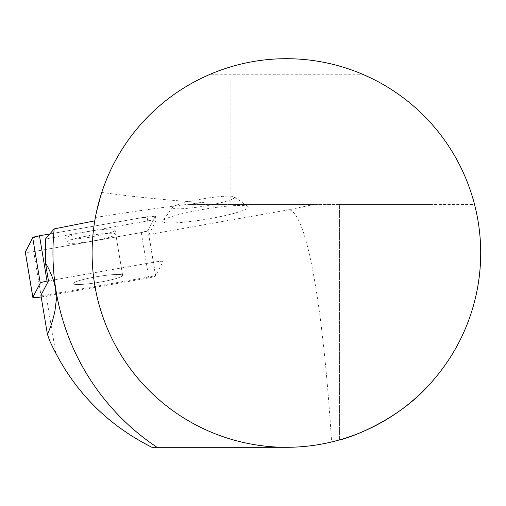 <?xml version="1.0" encoding="UTF-8"?>
<svg xmlns="http://www.w3.org/2000/svg" width="506" height="506" viewBox="0 0 506 506"><rect width="100%" height="100%" fill="white"/><g stroke="black" fill="none" stroke-linecap="round" stroke-linejoin="round"><path stroke-width="0.38" stroke-dasharray="2.53 1.9" d="M187.897 204.424L230.881 204.424L230.881 78.126L201.698 78.126C156.904 99.302 117.683 142.078 101.763 192.463C136.873 197.195 170.762 200.559 203.418 202.545L187.897 204.424L314.043 204.424L289.318 209.68L148.834 234.55L156.133 220.483A7.71 0.904 170.5 0 0 156.145 220.401A7.71 0.904 170.5 0 0 147.733 220.882L45.477 238.984M203.418 202.545A291.456 34.282 170.5 0 0 95.362 217.498L94.767 220.869A194.304 194.304 0 0 0 286.396 447.304L151.952 447.304C110.004 426.141 77.956 394.844 55.805 353.416L49.632 340.614M248.351 207.062A43.389 5.104 170.5 0 0 247.946 206.518A43.389 5.104 170.5 0 0 245.492 205.771A43.389 5.104 170.5 0 0 199.813 210.003A43.389 5.104 170.5 0 0 162.945 220.667A43.389 5.104 170.5 0 0 203.842 219.636A43.389 5.104 170.5 0 0 248.351 207.062M101.763 192.463L95.362 217.498M289.318 209.68C306.756 214.652 322.771 302.626 331.613 441.972C316.75 445.514 301.677 447.291 286.396 447.304M230.881 204.424L474.533 204.424C478.625 220.357 480.681 236.549 480.7 253C480.011 302.873 463.135 346.477 430.062 383.82L430.062 204.424L339.608 204.424L339.608 439.878L339.608 204.424L314.043 204.424M430.062 204.424L474.533 204.424C460.726 148.688 419.809 101.251 371.088 78.126L230.881 78.126M210.243 74.243A194.304 194.304 0 0 1 362.549 74.243L210.243 74.243L205.36 76.4M203.956 77.051L201.913 78.025M40.923 295.377L46.097 295.131L55.805 353.416M46.097 295.131L155.69 275.732L148.834 234.55M201.698 78.126L371.088 78.126M41.182 296.933A7.71 0.904 170.5 0 0 41.258 296.921L148.808 277.883A7.71 0.904 170.5 0 0 155.595 275.915L162.989 261.665A7.71 0.904 170.5 0 0 163.002 261.583A7.71 0.904 170.5 0 0 154.589 262.07L48.456 280.855L154.589 262.07A7.71 0.904 -9.5 0 1 163.002 261.583A7.71 0.904 -9.5 0 1 162.989 261.665L155.69 275.732M115.083 230.059A25.047 2.947 -9.5 0 1 100.27 235.284A25.047 2.947 -9.5 0 1 73.237 239.136A25.047 2.947 -9.5 0 1 65.672 238.282A25.047 2.947 -9.5 0 1 89.897 231.261A25.047 2.947 -9.5 0 1 115.083 230.059L122.629 275.378A25.047 2.947 -9.5 0 1 107.816 280.609A25.047 2.947 -9.5 0 1 80.783 284.454A25.047 2.947 -9.5 0 1 73.218 283.607A25.047 2.947 -9.5 0 1 97.443 276.586A25.047 2.947 -9.5 0 1 122.629 275.378A25.047 2.947 170.5 0 0 97.443 276.586A25.047 2.947 170.5 0 0 73.218 283.607A25.047 2.947 170.5 0 0 80.783 284.454A25.047 2.947 170.5 0 0 107.816 280.609A25.047 2.947 170.5 0 0 122.629 275.378L115.773 234.196A25.047 2.947 170.5 0 0 90.587 235.404A25.047 2.947 170.5 0 0 66.362 242.425A25.047 2.947 170.5 0 0 91.554 241.217A25.047 2.947 170.5 0 0 115.773 234.196M232.526 196.372A31.429 3.694 170.5 0 0 199.44 199.44A31.429 3.694 170.5 0 0 172.742 207.163A31.429 3.694 170.5 0 0 204.203 206.113A31.429 3.694 170.5 0 0 234.31 196.91A31.429 3.694 170.5 0 0 232.526 196.372M25.344 252.152L32.928 251.729L141.528 232.513L148.087 230.515L155.374 216.157L136.702 218.573L49.765 233.962L147.044 216.745A7.71 0.904 -9.5 0 1 155.456 216.258A7.71 0.904 -9.5 0 1 155.443 216.34L148.049 230.597A7.71 0.904 -9.5 0 1 141.263 232.558L33.712 251.596A7.71 0.904 -9.5 0 1 25.3 252.083M341.911 204.424L341.911 78.126M147.733 220.882L147.044 216.745M155.443 216.34L156.133 220.483M155.595 275.915L148.049 230.597M41.258 296.921L33.712 251.596M141.263 232.558L148.808 277.883M155.456 216.258L156.145 220.401M65.672 238.282L66.362 242.425M172.742 207.163L162.945 220.667M234.31 196.91L247.946 206.518"/><path stroke-width="0.76" d="M94.767 220.869L54.205 228.883L45.477 238.984L45.584 263.601L48.456 280.855L40.923 295.377L47.368 334.105C50.252 328.603 52.763 320.962 54.907 311.184L56.109 301.595C56.735 299.862 55.755 286.63 53.604 280.76C50.581 272.304 47.912 266.58 45.584 263.601M331.613 441.972L339.608 439.878C337.894 441.137 393.523 425.729 430.062 383.82M480.7 253A194.304 194.304 0 0 0 189.244 84.73A194.304 194.304 0 0 0 189.244 421.27A194.304 194.304 0 0 0 480.7 253M362.549 74.243L370.987 78.076M205.36 76.4L203.956 77.051M54.205 228.883A233.437 233.437 0 0 0 157.018 447.304L151.952 447.304C114.141 428.215 75.419 397.096 49.632 340.614L47.368 334.105M157.018 447.304L286.396 447.304M48.456 280.855L47.039 281.102A7.71 0.904 170.5 0 0 40.259 283.069L32.865 297.319A7.71 0.904 170.5 0 0 32.846 297.401A7.71 0.904 170.5 0 0 41.182 296.933M32.846 297.401L25.3 252.083A7.71 0.904 -9.5 0 1 25.319 251.994L32.713 237.744A7.71 0.904 -9.5 0 1 39.493 235.777L49.765 233.962L39.367 235.802L32.707 237.75L25.344 252.152M40.259 283.069L32.713 237.744M25.319 251.994L32.865 297.319M39.493 235.777L47.039 281.102"/></g></svg>
